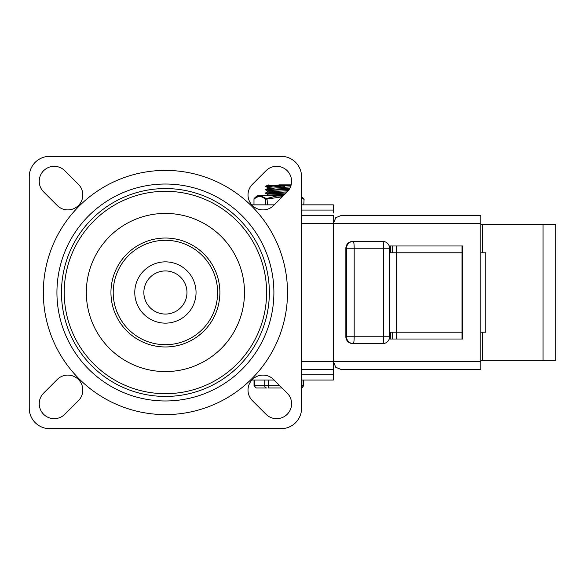 <?xml version="1.0" encoding="UTF-8"?>
<svg xmlns="http://www.w3.org/2000/svg" width="585" height="585" viewBox="0 0 585 585"><rect width="100%" height="100%" fill="white"/><g stroke="black" fill="none" stroke-linecap="round" stroke-linejoin="round"><path stroke-width="0.88" d="M390.831 339.022L390.831 332.214M390.831 252.786L390.831 245.978M252.406 400.674A14.976 14.976 0 0 1 257.268 376.243A14.976 14.976 0 0 1 273.59 379.49L287.206 393.113A14.976 14.976 0 0 1 282.343 417.536A14.976 14.976 0 0 1 266.021 414.29L252.406 400.674M273.59 205.511A14.976 14.976 0 0 1 248.018 194.915A14.976 14.976 0 0 1 252.406 184.326L266.021 170.71A14.976 14.976 0 0 1 291.593 181.299A14.976 14.976 0 0 1 287.206 191.887L273.59 205.511M57.242 379.49A14.976 14.976 0 0 1 82.807 390.085A14.976 14.976 0 0 1 78.419 400.674L64.803 414.29A14.976 14.976 0 0 1 39.239 403.701A14.976 14.976 0 0 1 43.619 393.113L57.242 379.49M78.419 184.326A14.976 14.976 0 0 1 73.564 208.757A14.976 14.976 0 0 1 57.242 205.511L43.619 191.887A14.976 14.976 0 0 1 48.482 167.464A14.976 14.976 0 0 1 64.803 170.71L78.419 184.326M295.593 162.316A20.424 20.424 0 0 1 301.575 176.758L301.575 408.242A20.424 20.424 0 0 1 281.151 428.666L49.674 428.666A20.424 20.424 0 0 1 29.25 408.242L29.25 176.758A20.424 20.424 0 0 1 49.674 156.334L281.151 156.334A20.424 20.424 0 0 1 295.593 162.316M56.935 292.5A108.474 108.474 0 0 1 165.416 184.026A108.474 108.474 0 0 1 273.89 292.5A108.474 108.474 0 0 1 165.416 400.974A108.474 108.474 0 0 1 56.935 292.5A108.474 108.474 0 0 0 165.416 400.974A108.474 108.474 0 0 0 273.89 292.5M61.476 292.5A103.94 103.94 0 0 1 165.416 188.56A103.94 103.94 0 0 1 269.349 292.5A103.94 103.94 0 0 1 165.416 396.44A103.94 103.94 0 0 1 61.476 292.5M86.339 292.5A79.077 79.077 0 0 1 165.416 213.423A79.077 79.077 0 0 1 244.493 292.5A79.077 79.077 0 0 1 165.416 371.577A79.077 79.077 0 0 1 86.339 292.5M110.945 292.5A54.463 54.463 0 0 1 165.416 238.036A54.463 54.463 0 0 1 219.88 292.5A54.463 54.463 0 0 1 165.416 346.964A54.463 54.463 0 0 1 110.945 292.5M186.973 292.5A21.557 21.557 0 0 1 165.416 314.057A21.557 21.557 0 0 1 143.851 292.5A21.557 21.557 0 0 1 165.416 270.943A21.557 21.557 0 0 1 186.973 292.5M196.048 292.5A30.639 30.639 0 0 0 165.416 261.861A30.639 30.639 0 0 0 134.777 292.5A30.639 30.639 0 0 0 165.416 323.139A30.639 30.639 0 0 0 196.048 292.5M301.575 223.463L333.348 223.463L333.348 215.295L301.575 215.295M333.348 213.028L333.348 204.852L301.575 204.852M301.575 380.053L333.348 380.053L333.348 361.442L301.575 361.442M251.791 204.852L274.241 204.852L251.791 204.852M274.146 380.053L251.872 380.053M333.348 223.463L333.348 361.442M301.575 369.618L333.348 369.618L333.348 371.885M333.816 220.786A4.088 4.088 0 0 1 333.348 221.715A4.088 4.088 0 0 0 333.816 220.786L333.392 222.688M333.348 223.514L480.863 223.514L480.863 215.339L341.516 215.339L335.739 217.737L333.348 223.514L333.348 361.486L335.739 367.263L341.516 369.661L480.863 369.661L480.863 361.486L333.348 361.486M480.863 223.514L480.863 361.486M389.208 339.022L462.779 339.022L462.779 245.978L389.208 245.978M462.033 245.978L462.033 339.022M333.348 363.285A4.088 4.088 0 0 1 333.816 364.214M543.026 224.421L555.75 224.421L555.75 360.579L543.026 360.579L543.026 224.421L480.863 224.421M480.863 360.579L543.026 360.579M462.033 252.786L389.595 252.786M389.595 332.214L462.033 332.214M352.667 343.563A6.808 6.749 -90 0 1 345.918 336.755L345.859 336.755A6.808 6.808 0 0 0 352.667 343.563L353.274 343.563A6.808 0.914 -90 0 0 353.918 341.567A6.808 0.914 -90 0 0 354.188 336.755L346.525 336.755A6.808 6.749 90 0 0 353.274 343.563L382.787 343.563A6.808 6.779 90 0 0 387.584 341.567M387.584 243.433A6.808 6.779 90 0 0 382.787 241.437A6.808 0.914 90 0 1 383.431 243.433A6.808 0.914 90 0 1 383.702 248.245L389.595 248.245A6.808 6.808 0 0 0 382.787 241.437L352.667 241.437A6.808 6.808 0 0 0 345.859 248.245L345.918 248.245A6.808 6.749 -90 0 1 352.667 241.437M353.918 243.433A6.808 0.914 -90 0 0 353.274 241.437A6.808 6.749 90 0 0 346.525 248.245L354.188 248.245A6.808 0.914 -90 0 0 353.918 243.433M383.431 341.567A6.808 0.914 90 0 1 382.787 343.563A6.808 6.808 0 0 0 389.595 336.755L383.702 336.755A6.808 0.914 90 0 1 383.431 341.567M392.681 245.978L392.681 252.786M392.681 332.214L392.681 339.022M396.498 339.022L396.498 245.978M480.863 332.214L485.791 332.214L485.791 252.786L480.863 252.786M284.551 186.301L278.906 186.023C269.188 185.642 265.904 185.262 269.041 184.882L265.312 186.257L290.657 184.882L267.535 185.167M285.063 185.196L290.233 185.737M291.03 185.357L267.535 187.434L267.535 188.575M284.551 189.708L267.63 188.524L290.189 186.871M285.063 188.597L289.495 188.94M289.231 189.364L270.848 190.417L267.535 190.842L267.535 191.975M284.551 193.108L267.63 191.924L288.361 190.586M285.063 192.004L286.972 192.121M286.072 193.021L270.848 193.818L267.535 194.242L267.535 195.383M270.482 195.778L267.579 195.383L269.444 195.061L284.866 194.227M264.756 380.053L264.756 385.727L254.636 385.727A2.267 1.967 -90 0 0 256.61 387.994L266.804 387.994M269.297 387.994L269.97 387.994M279.82 385.727L268.683 385.727L268.683 387.994L282.094 387.994M278.906 184.882L290.657 184.882M276.025 195.778L283.623 195.47M272.705 193.708L265.312 193.065L287.191 191.902M272.705 190.3L265.466 189.613L289.831 188.348M272.705 186.9L265.312 186.257M283.008 196.092L264.135 195.778M265.444 204.852L265.444 199.236A1.133 0.899 -49 0 1 266.029 198.395L260.654 195.778L257.1 195.778L254.058 198.527L253.985 199.236C257.81 195.77 261.627 195.77 265.444 199.236L282.262 196.838M260.654 195.778L277.648 195.778L267.045 198.395L267.411 204.852M280.098 195.778L277.648 195.778M301.575 197.635L303.776 199.236A1.133 0.899 -49.1 0 0 303.556 198.395L301.575 196.933M303.776 204.852L304.083 199.368L301.575 196.597M253.985 204.852L253.985 199.236A1.133 0.899 -131 0 1 254.212 198.395L259.433 195.778M267.045 198.395L266.029 198.395M390.721 339.022L390.721 332.214M390.721 252.786L390.721 245.978M287.506 292.5A122.097 122.097 0 0 0 165.416 170.403A122.097 122.097 0 0 0 43.319 292.5A122.097 122.097 0 0 0 165.416 414.597A122.097 122.097 0 0 0 287.506 292.5M266.606 292.5A101.19 101.19 0 0 0 165.416 191.31A101.19 101.19 0 0 0 64.226 292.5A101.19 101.19 0 0 0 165.416 393.69A101.19 101.19 0 0 0 266.606 292.5M113.219 292.5A52.197 52.197 0 0 1 165.416 240.303A52.197 52.197 0 0 1 217.613 292.5A52.197 52.197 0 0 1 165.416 344.697A52.197 52.197 0 0 1 113.219 292.5M301.575 210.073L333.348 210.073M333.348 374.831L301.575 374.831M482.625 252.786L482.625 224.421M482.625 360.579L482.625 332.214M345.918 336.755L345.918 248.245L346.525 248.245L346.525 336.755L345.918 336.755M389.566 336.755L389.595 248.245M354.188 336.755L354.188 248.245L383.702 248.245L383.702 336.755L354.188 336.755M268.683 380.053L268.683 385.727L264.756 385.727A2.267 1.967 90 0 0 266.723 387.994M303.732 380.053L303.732 385.727L303.118 385.727A2.267 1.96 90 0 1 301.575 387.943M303.118 380.053L303.118 385.727L301.575 385.727M254.636 380.053L254.636 385.727L254.036 385.727L254.036 380.053M345.859 336.755L345.859 248.245M290.233 186.871L290.233 185.759M254.036 385.727L256.303 387.994M303.732 385.727L301.465 387.994M265.312 193.152L267.586 194.3M265.312 189.752L267.586 190.893M265.312 186.344L267.586 187.485M267.586 188.524L265.312 189.664M267.586 191.924L265.312 193.065M267.586 195.332L266.694 195.778"/></g></svg>
